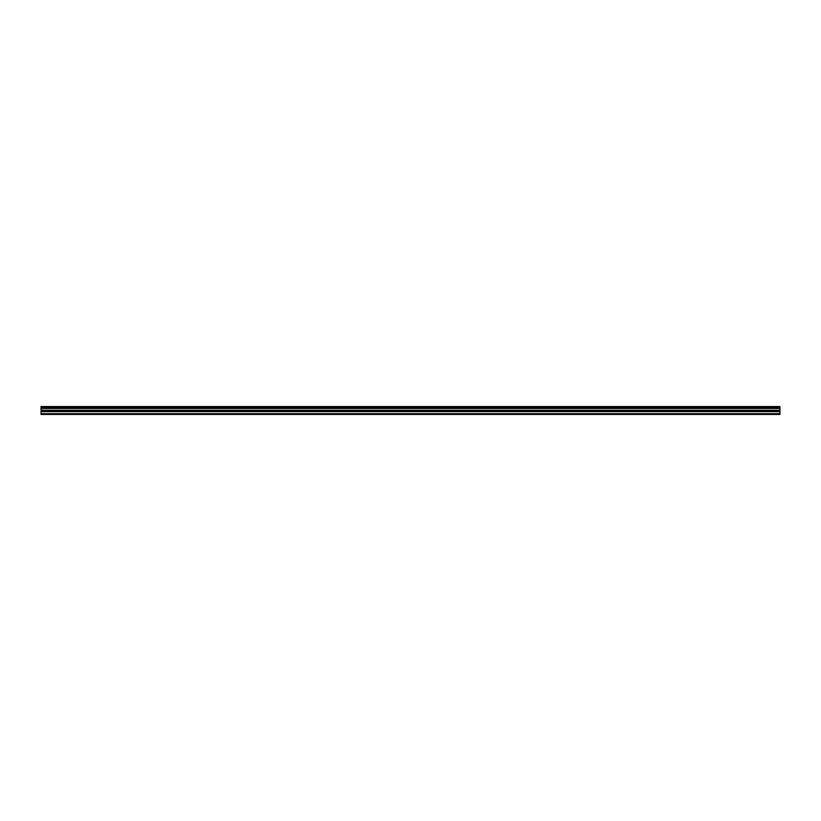 <?xml version="1.0" encoding="UTF-8"?>
<svg xmlns="http://www.w3.org/2000/svg" width="821" height="821" viewBox="0 0 821 821"><rect width="100%" height="100%" fill="white"/><g stroke="black" fill="none" stroke-linecap="round" stroke-linejoin="round"><path stroke-width="1.23" d="M41.05 407.555L41.05 406.569L779.95 406.569L779.95 407.555L41.05 407.555L41.05 414.431L779.95 414.431L779.95 410.274L41.05 410.274M779.95 407.555L779.95 410.274M41.05 413.733L779.95 413.733M41.05 406.754L779.95 406.754M41.05 411.68L779.95 411.68M41.05 408.458L779.95 408.458M41.05 410.869L779.95 410.869"/></g></svg>

